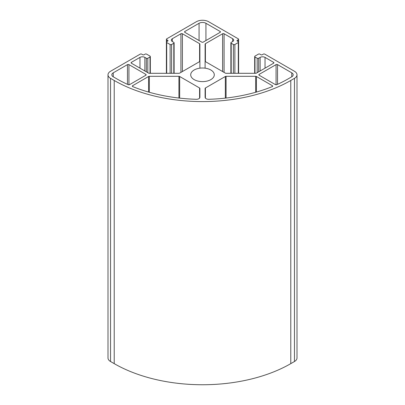 <?xml version="1.0" encoding="UTF-8"?>
<svg xmlns="http://www.w3.org/2000/svg" width="405" height="405" viewBox="0 0 405 405"><rect width="100%" height="100%" fill="white"/><g stroke="black" fill="none" stroke-linecap="round" stroke-linejoin="round"><path stroke-width="0.61" d="M194.162 79.623A11.791 6.809 180 0 1 190.709 74.809A11.791 6.809 180 0 1 197.989 68.521A11.791 6.809 180 0 1 210.838 69.994A11.791 6.809 180 0 1 214.291 74.809A11.791 6.809 180 0 1 207.011 81.096A11.791 6.809 180 0 1 194.162 79.623M290.78 80.474A124.851 72.08 180 0 1 114.22 80.474L114.22 363.639A124.851 72.08 0 0 0 290.78 363.639L290.78 80.474L294.46 78.347A8.672 5.007 0 0 0 297.002 74.809A8.672 5.007 0 0 0 294.46 71.27L264.789 54.138A1.043 0.602 180 0 0 263.316 54.138L262.334 54.705A1.043 0.602 180 0 1 260.866 54.705L259.883 54.138A1.043 0.602 180 0 0 258.41 54.138L254.978 56.118A1.043 0.602 180 0 0 254.674 56.543L254.674 73.305M147.815 72.687L147.815 58.244L150.022 56.968A1.043 0.602 180 0 0 150.326 56.543A1.043 0.602 180 0 0 150.022 56.118L146.59 54.138A1.043 0.602 180 0 0 145.117 54.138L144.134 54.705A1.043 0.602 180 0 1 142.666 54.705L141.684 54.138A1.043 0.602 180 0 0 140.211 54.138L110.54 71.27A8.672 5.007 0 0 0 107.998 74.809A8.672 5.007 0 0 0 110.54 78.347L114.22 80.474M114.22 363.639L110.54 361.513L110.54 78.347M199.594 87.996A1.043 0.602 180 0 1 199.898 88.422L199.898 97.291A3.468 2.005 180 0 1 196.253 99.291A121.034 69.878 180 0 1 132.764 86.614A1.043 0.602 180 0 1 132.324 86.128A1.043 0.602 180 0 1 132.627 85.703L148.589 76.484A1.043 0.602 180 0 1 149.323 76.312L178.919 76.312A1.043 0.602 180 0 1 179.658 76.484L199.594 87.996L199.594 98.111M145.851 74.383A1.043 0.602 180 0 1 146.159 74.809A1.043 0.602 180 0 1 145.851 75.234L129.59 84.625A1.043 0.602 180 0 1 128.213 84.67A121.034 69.878 180 0 1 116.913 78.914L113.238 76.793A4.855 2.805 180 0 1 111.815 74.809A4.855 2.805 180 0 1 113.238 72.829L127.459 64.613A1.043 0.602 180 0 1 128.932 64.613L145.851 74.383L145.851 75.234M256.411 76.484L272.373 85.703A1.043 0.602 180 0 1 272.676 86.128A1.043 0.602 180 0 1 272.236 86.614A121.034 69.878 180 0 1 208.747 99.291A3.468 2.005 180 0 1 205.102 97.291L205.102 88.422A1.043 0.602 180 0 1 205.406 87.996L225.342 76.484A1.043 0.602 180 0 1 226.081 76.312L255.677 76.312A1.043 0.602 180 0 1 256.411 76.484L256.411 92.067M291.762 72.829A4.855 2.805 180 0 1 293.185 74.809A4.855 2.805 180 0 1 291.762 76.793L291.762 72.829L277.541 64.613L277.541 84.331M259.149 75.234A1.043 0.602 180 0 1 258.841 74.809A1.043 0.602 180 0 1 259.149 74.383L259.149 75.234L275.41 84.625A1.043 0.602 180 0 0 276.787 84.67A121.034 69.878 180 0 0 288.087 78.914L291.762 76.793M259.149 74.383L276.068 64.613A1.043 0.602 180 0 1 277.541 64.613M184.842 31.484L199.068 23.272A4.855 2.805 180 0 1 205.932 23.272L220.158 31.484A1.043 0.602 180 0 1 220.462 31.909A1.043 0.602 180 0 1 220.158 32.334L203.234 42.105A1.043 0.602 180 0 1 201.766 42.105L184.842 32.334A1.043 0.602 180 0 1 184.538 31.909A1.043 0.602 180 0 1 184.842 31.484L184.842 32.334M258.658 71.837L258.658 58.244L260.126 57.394A3.468 2.005 180 0 1 265.032 57.394L273.618 62.35A1.043 0.602 180 0 1 273.922 62.775A1.043 0.602 180 0 1 273.618 63.2L256.411 73.133A1.043 0.602 180 0 1 255.677 73.305L226.081 73.305A1.043 0.602 180 0 1 225.342 73.133L205.406 61.621A1.043 0.602 180 0 1 205.102 61.195L205.102 44.11A1.043 0.602 180 0 1 205.406 43.684L222.608 33.752A1.043 0.602 180 0 1 224.081 33.752L232.662 38.708A3.468 2.005 180 0 1 233.68 40.12A3.468 2.005 180 0 1 232.662 41.538L231.189 42.388A1.043 0.602 180 0 0 230.885 42.814L230.885 73.305M231.189 73.305L231.189 43.239A1.043 0.602 180 0 1 230.885 42.814M231.189 43.239L233.396 44.509L233.396 73.305M234.87 73.305L234.87 44.509A1.043 0.602 180 0 1 233.396 44.509M234.87 44.509L238.302 42.53L238.302 73.305M238.302 41.68L237.32 41.113A1.043 0.602 180 0 1 237.016 40.687A1.043 0.602 180 0 1 237.32 40.262L238.302 39.695L238.302 41.68A1.043 0.602 180 0 1 238.606 42.105A1.043 0.602 180 0 1 238.302 42.53M166.698 39.695L167.68 40.262A1.043 0.602 180 0 1 167.984 40.687A1.043 0.602 180 0 1 167.68 41.113L166.698 41.68L166.698 39.695A1.043 0.602 180 0 1 166.394 39.27A1.043 0.602 180 0 1 166.698 38.85L196.369 21.718A8.672 5.007 0 0 1 208.631 21.718L238.302 38.85A1.043 0.602 180 0 1 238.606 39.27A1.043 0.602 180 0 1 238.302 39.695M166.698 73.305L166.698 42.53A1.043 0.602 180 0 1 166.394 42.105A1.043 0.602 180 0 1 166.698 41.68M166.698 42.53L170.13 44.509L170.13 73.305M171.604 73.305L171.604 44.509A1.043 0.602 180 0 1 170.13 44.509M171.604 44.509L173.811 43.239L173.811 73.305M172.338 41.538L172.338 38.708A3.468 2.005 180 0 0 171.32 40.12A3.468 2.005 180 0 0 172.338 41.538L173.811 42.388A1.043 0.602 180 0 1 174.115 42.814A1.043 0.602 180 0 1 173.811 43.239M172.338 38.708L180.919 33.752A1.043 0.602 180 0 1 182.392 33.752L199.594 43.684A1.043 0.602 180 0 1 199.898 44.11L199.898 61.195A1.043 0.602 180 0 1 199.594 61.621L179.658 73.133A1.043 0.602 180 0 1 178.919 73.305L149.323 73.305A1.043 0.602 180 0 1 148.589 73.133L131.382 63.2A1.043 0.602 180 0 1 131.078 62.775A1.043 0.602 180 0 1 131.382 62.35L139.968 57.394A3.468 2.005 180 0 1 144.874 57.394L146.342 58.244L146.342 71.837M147.815 58.244A1.043 0.602 180 0 1 146.342 58.244M254.978 73.305L254.978 56.968A1.043 0.602 180 0 1 254.674 56.543M254.978 56.968L257.185 58.244L257.185 72.687M258.658 58.244A1.043 0.602 180 0 1 257.185 58.244M294.46 78.347L294.46 361.513L290.78 363.639M294.46 361.513A8.672 5.007 0 0 0 297.002 357.974L297.002 74.809M107.998 74.809L107.998 357.974A8.672 5.007 0 0 0 110.54 361.513M205.102 68.167L205.102 61.195M199.898 68.167L199.898 44.11M179.658 76.484L179.658 98.126M149.323 76.312L149.323 92.274M178.919 98.045L178.919 76.312M132.627 85.703L132.627 86.549M148.589 92.067L148.589 76.484M128.932 64.613L128.932 84.797M113.238 72.829L113.238 76.793M127.459 84.331L127.459 64.613M272.373 86.549L272.373 85.703M226.081 76.312L226.081 98.045M255.677 92.274L255.677 76.312M205.406 87.996L205.406 98.111M225.342 98.126L225.342 76.484M276.068 84.797L276.068 64.613M199.068 40.546L199.068 23.272M205.932 23.272L205.932 40.546M220.158 32.334L220.158 31.484M273.618 62.35L273.618 63.2M265.032 68.156L265.032 57.394M139.968 57.394L139.968 68.156M131.382 63.2L131.382 62.35M199.594 43.684L199.594 61.621M182.392 71.553L182.392 33.752M180.919 33.752L180.919 72.404M232.662 38.708L232.662 41.538M224.081 72.404L224.081 33.752M222.608 33.752L222.608 71.553M205.406 61.621L205.406 43.684M260.126 70.986L260.126 57.394M144.874 57.394L144.874 70.986M167.68 40.262L167.68 41.113M237.32 41.113L237.32 40.262M150.022 56.968L150.022 73.305M166.394 39.27L166.394 73.305M238.606 39.27L238.606 73.305M174.115 42.814L174.115 73.305M150.326 56.543L150.326 73.305"/></g></svg>
